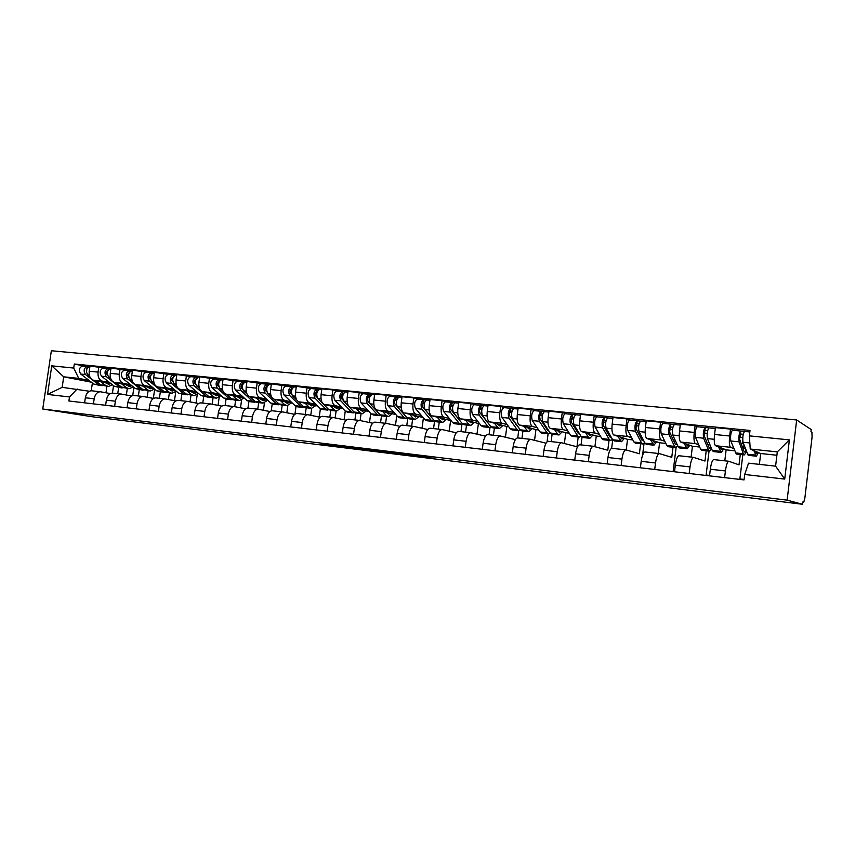 <?xml version="1.0" encoding="UTF-8"?>
<svg xmlns="http://www.w3.org/2000/svg" width="855" height="855" viewBox="0 0 855 855"><rect width="100%" height="100%" fill="white"/><g stroke="black" fill="none" stroke-linecap="round" stroke-linejoin="round"><path stroke-width="1.28" d="M340.953 446.086L321.159 443.67L357.476 448.961L340.953 446.086M423.182 456.463L395.876 452.829L413.927 455.897L434.842 458.43L400.867 453.577L423.204 456.378M787.134 500.143L802.375 504.258L92.084 416.738L42.75 409.021L787.134 500.143L796.657 419.965L51.353 350.742L42.75 409.021M366.699 449.26L343.785 446.438L362.809 449.612L382.794 452.038L366.699 449.26M370.386 449.666L408.53 455.202L370.386 449.666M802.375 504.258L802.631 502.067L803.711 502.366L804.844 498.219L812.068 437.097L811.94 432.384L810.957 431.732L811.213 429.563L796.657 419.965M91.838 390.821L91.506 390.778C88.332 390.97 86.28 393.289 85.34 397.767L84.602 402.833M118.631 387.582L117.744 393.685M109.654 382.591L102.311 381.138C99.116 380.015 97.694 377.012 98.069 372.117L89.209 371.22C88.845 376.093 90.277 379.096 93.494 380.219L111.011 383.649M89.209 371.22L89.978 365.972L105.09 368.174M93.441 403.87L94.178 398.772C95.119 394.283 97.171 391.943 100.324 391.761L110.327 393.578M133.904 387.368L132.717 395.576M98.069 372.117L98.827 366.848M126.369 394.989L127.31 388.512M112.796 393.14L112.475 393.097C109.333 393.289 107.303 395.651 106.362 400.172L105.614 405.291M139.258 389.805L138.371 395.961M126.23 370.268L111.022 368.045L110.252 373.357C109.878 378.273 111.289 381.298 114.463 382.42L132.087 385.926M114.645 406.349L115.382 401.198C116.323 396.667 118.353 394.294 121.474 394.091L131.702 395.983M154.68 389.121L153.355 398.398M130.708 384.814L123.462 383.371C120.299 382.249 118.909 379.214 119.283 374.266L120.063 368.943M147.178 397.233L148.107 390.756M134.192 395.502L133.872 395.47C130.772 395.673 128.763 398.056 127.823 402.62L127.074 407.792M160.302 392.071L159.404 398.291M147.819 372.395L132.504 370.162L131.734 375.527C131.349 380.496 132.728 383.553 135.86 384.675L153.601 388.234M136.287 408.872L137.035 403.678C137.976 399.093 139.974 396.688 143.052 396.485L153.537 398.43M175.756 391.75L174.484 400.685M152.19 387.091L145.051 385.648C141.93 384.515 140.573 381.448 140.957 376.457L141.727 371.07M168.403 399.52L169.333 393.033M156.027 397.917L155.717 397.885C152.66 398.099 150.672 400.514 149.732 405.131L148.984 410.357M181.762 394.379L180.875 400.664M169.846 374.576L154.434 372.331L153.665 377.739C153.269 382.773 154.616 385.851 157.705 386.973L175.553 390.607M158.389 411.458L159.137 406.2C160.077 401.561 162.065 399.135 165.09 398.922L175.82 400.942M197.249 394.54L196.052 403.015M174.121 389.399L167.088 387.967C164.021 386.834 162.685 383.745 163.081 378.701L163.861 373.25M190.056 401.861L190.986 395.363M178.332 400.386L178.022 400.354C175.019 400.578 173.041 403.015 172.112 407.685L171.353 412.976M203.672 396.731L202.774 403.09M192.354 376.809L176.835 374.533L176.055 380.005C175.66 385.081 176.974 388.191 180.01 389.324L197.975 393.022M180.961 414.098L181.72 408.786C182.649 404.094 184.616 401.636 187.598 401.412L198.595 403.507M219.179 397.34L218.046 405.377M196.511 391.772L189.586 390.34C186.582 389.196 185.279 386.086 185.674 380.977L186.454 375.484M212.168 404.233L213.077 397.746M201.107 402.897L200.797 402.865C197.847 403.1 195.902 405.58 194.961 410.304L194.203 415.648M226.041 399.146L225.132 405.559M215.332 379.075L199.717 376.788L198.926 382.324C198.52 387.454 199.814 390.585 202.795 391.729L220.868 395.502M204.024 416.791L204.783 411.426C205.713 406.681 207.647 404.191 210.587 403.945L221.851 406.125M241.58 400.119L240.501 407.792M219.382 394.187L212.574 392.755C209.625 391.622 208.342 388.469 208.759 383.318L209.539 377.76M234.73 406.649L235.638 400.172M224.373 405.473L224.074 405.441C221.167 405.687 219.243 408.198 218.314 412.965L217.555 418.373M248.869 401.572L247.961 408.081M238.812 381.394L223.091 379.096L222.3 384.686C221.883 389.869 223.144 393.033 226.062 394.176L244.252 398.035M227.58 419.549L228.349 414.119C229.279 409.321 231.192 406.798 234.067 406.553L245.62 408.808M264.452 402.897L263.425 410.25M242.745 396.656L236.066 395.234C233.159 394.091 231.919 390.917 232.336 385.701L233.126 380.08M257.761 409.171L258.67 402.652M248.142 408.102L247.854 408.07C245 408.337 243.109 410.87 242.179 415.701L241.409 421.162M272.189 403.998L271.238 410.86M262.795 383.767L246.977 381.448L246.187 387.101C245.759 392.349 246.977 395.534 249.842 396.677L268.149 400.621M251.669 422.359L252.428 416.866C253.369 412.024 255.239 409.47 258.071 409.203L269.913 411.554M287.825 405.644L286.842 412.751M266.6 399.178L260.059 397.757C257.227 396.613 256.019 393.407 256.447 388.138L257.237 382.463M281.274 411.768L282.193 405.185M272.446 410.795L272.157 410.763C269.368 411.031 267.497 413.606 266.568 418.49L265.809 424.005M296.022 406.403L294.943 414.205M287.323 386.193L271.388 383.852L270.597 389.57C270.159 394.871 271.345 398.099 274.145 399.242L292.56 403.271M276.283 425.234L277.052 419.687C277.982 414.782 279.831 412.196 282.599 411.918L294.74 414.365M311.701 408.337L310.75 415.295M290.989 401.754L284.587 400.343C281.819 399.2 280.643 395.961 281.081 390.628L281.883 384.889M305.299 414.429L306.208 407.771M297.284 413.542L296.995 413.51C294.27 413.788 292.442 416.406 291.512 421.333L290.743 426.923M320.379 408.786L319.246 417.058M312.385 388.672L296.354 386.31L295.552 392.092C295.103 397.457 296.257 400.706 298.983 401.861L317.515 405.986M301.462 428.173L302.232 422.562C303.162 417.603 304.979 414.985 307.682 414.686L320.144 417.24M336.111 410.988L335.171 417.881M315.923 404.383L309.67 402.983C306.956 401.829 305.834 398.569 306.282 393.182L307.073 387.368M329.838 417.133L330.757 410.411L328.438 409.278L317.782 398.473C315.997 394.283 316.607 391.259 319.61 389.388L319.877 389.431M322.677 416.342L322.41 416.321C319.738 416.62 317.942 419.26 317.023 424.251L316.243 429.905M353.115 412.815L347.525 412.217L345.26 411.073L344.095 419.762M338.024 391.216L332.852 389.912L321.875 388.833L321.074 394.679C320.625 400.097 321.726 403.378 324.387 404.533L343.037 408.765M327.209 431.187L327.989 425.512C328.908 420.489 330.693 417.828 333.322 417.529L346.115 420.19M361.056 413.67L360.126 420.521M341.412 407.076L335.31 405.687C332.68 404.533 331.59 401.23 332.05 395.79L332.852 389.912M354.921 419.912L355.84 413.104M348.658 419.217L348.391 419.185C345.794 419.506 344.031 422.188 343.112 427.233L342.331 432.951M370.739 413.36L369.499 422.53M364.241 393.802L359.218 392.509L347.985 391.398L347.183 397.319C346.713 402.801 347.782 406.114 350.368 407.269L369.125 411.618M353.553 434.265L354.333 428.515C355.252 423.449 356.995 420.746 359.56 420.425L372.695 423.214M386.546 416.406L385.626 423.31M367.468 409.834L361.537 408.444C358.982 407.29 357.935 403.966 358.405 398.451L359.218 392.509M380.55 422.744L381.49 415.776M375.313 422.178L374.971 422.124C372.449 422.456 370.717 425.181 369.809 430.289L369.029 436.071M396.784 415.626L395.48 425.352M391.066 396.453L386.193 395.17L374.704 394.037L373.892 400.022C373.421 405.569 374.437 408.914 376.948 410.069L395.812 414.547M380.507 437.418L381.287 431.604C382.206 426.463 383.906 423.727 386.407 423.396L399.894 426.324M412.612 419.217L411.672 426.185M394.134 412.655L388.384 411.276C385.904 410.122 384.9 406.756 385.381 401.187L386.193 395.17M406.766 425.64L407.728 418.416M402.513 425.181L402.171 425.138C399.723 425.48 398.045 428.237 397.126 433.41L396.346 439.267M423.407 417.892L422.039 428.237M418.523 399.167L413.809 397.885L402.042 396.731L401.23 402.791C400.749 408.391 401.722 411.779 404.148 412.933L423.129 417.55M408.102 440.635L408.882 434.757C409.791 429.563 411.458 426.784 413.873 426.431L427.735 429.509M439.256 422.081L438.316 429.135M421.419 415.541L415.851 414.162C413.457 413.008 412.505 409.609 412.997 403.977L413.809 397.885M433.571 428.612L434.554 421.141M430.343 428.259L430.022 428.216C427.65 428.579 426.004 431.38 425.095 436.616L424.315 442.537M446.62 401.957L442.078 400.674L430.033 399.488L429.221 405.623C428.718 411.298 429.648 414.707 431.989 415.872L450.606 420.521L449.206 431.166M436.349 443.937L437.14 437.984C438.038 432.726 439.662 429.905 442.003 429.541L456.249 432.79M466.499 425.01L465.569 432.149M449.335 418.49L443.959 417.133C441.661 415.968 440.763 412.538 441.266 406.841L442.078 400.674M460.984 431.647L461.957 424.304M458.836 431.412L458.526 431.369C456.239 431.743 454.646 434.586 453.749 439.887L452.958 445.883M475.391 404.8L471.03 403.528L458.697 402.31L457.885 408.519C457.372 414.258 458.237 417.71 460.492 418.865L478.394 423.482L476.994 434.158M465.28 447.325L466.071 441.298C466.969 435.965 468.551 433.111 470.795 432.726L485.448 436.157M494.382 428.013L493.442 435.227M477.924 421.504L472.751 420.158C470.549 419.003 469.694 415.541 470.218 409.769L471.03 403.528M489.039 434.746L489.99 427.479M488.023 434.639L487.724 434.597C485.533 434.992 483.983 437.878 483.086 443.243L482.295 449.313M504.867 407.717L500.699 406.456L488.055 405.206L487.232 411.49C486.719 417.304 487.532 420.788 489.68 421.943L506.833 426.506L505.444 437.215M494.927 450.788L495.718 444.686C496.616 439.288 498.134 436.392 500.293 435.986L515.362 439.63M522.907 431.08L521.956 438.38M507.197 424.604L502.248 423.268C500.132 422.103 499.341 418.608 499.876 412.762L500.699 406.456M517.756 437.92L518.696 430.631M517.927 437.942L517.638 437.91C515.544 438.316 514.047 441.244 513.15 446.684L512.359 452.819M535.059 410.699L531.094 409.449L518.141 408.166L517.318 414.525C516.783 420.414 517.542 423.93 519.584 425.095L535.935 429.605L534.557 440.314M525.301 454.336L526.092 448.159C526.979 442.698 528.454 439.748 530.517 439.331L546.035 443.211M552.106 434.222L551.154 441.618M537.175 427.778L532.462 426.453C530.453 425.288 529.726 421.75 530.26 415.84L531.094 409.449M547.061 441.853L548.098 433.795M548.568 441.33L548.29 441.298C546.292 441.725 544.849 444.696 543.962 450.2L543.171 456.42M565.999 413.756L562.248 412.516L548.974 411.212L548.141 417.646C547.595 423.599 548.29 427.158 550.235 428.323L565.743 432.78L564.375 443.478M556.434 457.97L557.236 451.718C558.112 446.182 559.533 443.2 561.489 442.751L576.965 446.78L578.204 437.033M582.009 437.322L581.047 444.921M567.902 431.016L563.424 429.712C561.532 428.547 560.859 424.978 561.414 418.993L562.248 412.516M579.968 444.803L579.711 444.771C577.82 445.22 576.43 448.234 575.554 453.813L574.752 460.118M597.72 416.898L594.193 415.669L580.577 414.322L579.743 420.842C579.188 426.88 579.818 430.471 581.646 431.625L596.266 436.029L594.92 446.695M588.368 461.7L589.17 455.373C590.036 449.762 591.404 446.727 593.252 446.267L607.798 450.222L609.038 440.346M612.714 439.823L611.646 448.373M599.387 434.351L595.176 433.058C593.391 431.893 592.793 428.28 593.359 422.22L594.193 415.669M612.18 448.373L611.934 448.33C610.149 448.811 608.824 451.868 607.958 457.521L607.157 463.902M630.253 420.115L626.961 418.897L612.992 417.518L612.159 424.123C611.582 430.225 612.148 433.859 613.858 435.024L627.538 439.352L626.213 449.954M621.115 465.537L621.916 459.114C622.782 453.439 624.086 450.35 625.817 449.869L639.39 453.738L640.63 443.756M644.061 443.339L642.586 455.191M631.674 437.76L627.73 436.488C626.074 435.323 625.539 431.679 626.127 425.534L626.961 418.897M645.204 452.017L644.98 451.985C643.323 452.487 642.062 455.597 641.197 461.326L640.395 467.781M663.619 423.417L660.573 422.21L646.241 420.799L645.407 427.489C644.82 433.677 645.311 437.343 646.893 438.497L659.59 442.762L658.264 453.46M654.716 469.459L655.518 462.961C656.373 457.201 657.613 454.069 659.226 453.567L671.763 457.35L673.013 447.24M674.531 471.533L673.184 471.18L676.113 447.496M664.784 441.266L661.129 440.004C659.6 438.839 659.141 435.152 659.739 428.932L660.573 422.21M679.094 455.768L678.891 455.736C677.352 456.26 676.166 459.413 675.311 465.227L674.499 471.768M697.862 426.795L695.083 425.608L680.366 424.166L679.533 430.941C678.923 437.204 679.34 440.913 680.783 442.078L692.443 446.257L691.107 457.094M689.205 473.488L690.017 466.905C690.861 461.069 692.026 457.885 693.512 457.361L704.969 461.048L706.219 450.809M708.859 475.786L706.123 475.017L709.041 451.109M698.749 444.857L695.393 443.617C694.014 442.452 693.629 438.722 694.239 432.427L695.083 425.608M713.882 459.616L713.701 459.584C712.29 460.129 711.168 463.346 710.334 469.224L709.522 475.861M733.002 430.279L730.501 429.103L715.4 427.618L714.566 434.479C713.936 440.827 714.278 444.579 715.582 445.733L726.13 449.848L724.794 460.813M724.623 477.624L725.425 470.955C726.269 465.035 727.359 461.796 728.706 461.251L739.009 464.853L740.27 454.475M742.354 479.698L739.885 478.96L742.813 454.742M743.978 445.06L743.572 448.437M733.601 448.544L730.576 447.315C729.336 446.16 729.037 442.398 729.668 436.007L730.501 429.103M734.413 450.735L726.13 449.848M699.679 447.037L692.443 446.257M665.821 443.424L659.59 442.762M632.818 439.919L627.538 439.352M600.638 436.488L596.266 436.029M569.248 433.143L565.743 432.78M538.618 429.883L535.935 429.605M508.714 426.709L506.833 426.506M479.527 423.599L478.394 423.482M89.027 380.411L78.746 378.402L63.708 376.82L62.159 387.336L89.38 391.237M91.325 382.174L63.708 376.82L51.749 365.844L73.722 368.056L78.746 378.402M105.977 392.776L106.907 386.321M92.383 382.987L91.25 390.778M77.196 388.993L69.49 396.955L47.527 394.433L51.749 365.844M749.354 435.868L789.389 439.887L784.73 479.089L744.705 474.482L748.542 463.175L775.592 466.157L777.291 451.889L750.241 449.046L749.354 435.868L750.006 430.471L74.31 364.016L73.722 368.056M69.49 396.955L68.892 400.995L744.042 479.901L744.705 474.482M750.241 449.046L760.683 453.524L759.379 464.372M776.896 455.255L760.683 453.524M113.523 385.626L112.443 393.097M84.367 366.122L74.31 364.016M674.552 471.329L673.184 471.18M709.575 475.423L706.123 475.017M744.107 479.452L739.885 478.96M47.527 394.433L62.159 387.336M775.592 466.157L784.73 479.089M777.291 451.889L789.389 439.887M347.707 446.941L368.323 450.115L347.707 446.887M383.756 451.493L374.576 450.35L383.788 451.312M105.197 382.516L108.542 384.269L110.936 383.639M106.704 382.805L106.095 383.211M107.933 386.428L100.805 384.868L95.215 380.55M112.518 384.836L108.339 386.471L105.55 385.381L100.719 381.629M89.625 376.232L87.744 374.789C85.489 370.952 86.109 368.238 89.636 366.645L89.636 366.645M86.483 372.695L86.857 368.708M102.301 385.701L98.571 384.632L92.158 379.684M100.976 385.68L93.868 384.119L80.744 374.063C78.468 370.247 79.098 367.543 82.636 365.951L82.946 365.993M91.367 379.075L85.5 374.554C83.234 370.728 83.865 368.013 87.381 366.421L89.497 366.645M87.52 367.671L87.691 366.464M126.016 384.718L129.308 386.481L131.67 385.84M127.352 384.985L126.818 385.349M128.699 388.662L121.506 387.091L115.97 382.719M133.348 386.93L129.105 388.704L126.348 387.604L121.592 383.842M110.701 378.562L108.638 376.937C106.415 373.069 107.035 370.333 110.519 368.708L110.829 368.751M107.409 374.885L107.153 374.693C106.116 373.079 106.33 371.775 107.783 370.771M122.949 387.903L119.23 386.845L106.341 376.702C104.107 372.833 104.738 370.097 108.222 368.484L110.381 368.708M121.602 387.903L114.431 386.332L101.489 376.2C99.255 372.342 99.885 369.617 103.38 368.003L103.69 368.045M108.339 369.862L108.532 368.526M147.242 386.962L150.491 388.736L152.831 388.085M149.892 390.949L142.635 389.356L137.153 384.932M154.595 389.057L150.288 390.992L147.573 389.88L142.892 386.086M132.215 380.956L129.96 379.128C127.769 375.227 128.4 372.459 131.841 370.824L132.14 370.856M128.763 377.141L128.421 376.852C127.395 375.153 127.63 373.827 129.148 372.876M144.014 390.158L140.316 389.1L127.609 378.893C125.418 374.992 126.048 372.224 129.49 370.589L131.702 370.814M142.646 390.169L135.411 388.576L122.66 378.38C120.47 374.49 121.089 371.733 124.541 370.097L124.851 370.14M129.575 372.128L129.8 370.632M168.916 389.26L172.112 391.045L174.42 390.372M171.513 393.268L164.192 391.665L158.774 387.197M176.28 391.216L171.898 393.311L169.226 392.199L164.63 388.384M154.189 383.414L151.72 381.373C149.582 377.44 150.202 374.64 153.601 372.972L153.9 373.015M150.737 375.548L150.17 375.43M150.576 379.438L150.127 379.075C149.112 377.269 149.379 375.933 150.94 375.046M165.517 392.466L161.819 391.408L149.326 381.127C147.178 377.194 147.808 374.394 151.207 372.737L153.462 372.972M164.117 392.477L156.818 390.874L144.281 380.603C142.122 376.681 142.742 373.892 146.152 372.235L146.451 372.278M151.26 374.458L151.506 372.78M191.039 391.601L194.181 393.396L196.447 392.712M193.583 395.651L186.198 394.027L180.843 389.495M198.413 393.407L193.967 395.683L191.338 394.572L186.818 390.724M176.643 385.936L173.95 383.66C171.844 379.695 172.464 376.863 175.82 375.174L176.109 375.206M172.988 377.814L172.325 377.664M172.838 381.79L172.293 381.33C171.289 379.428 171.588 378.07 173.202 377.258L173.138 377.258M187.448 394.807L183.772 393.76L171.502 383.414C169.397 379.449 170.017 376.617 173.373 374.928L175.681 375.163M186.037 394.839L178.674 393.215L166.34 382.88C164.224 378.925 164.855 376.104 168.211 374.415L168.51 374.458M173.394 376.873L173.672 374.971M213.632 393.984L216.71 395.79L218.944 395.096M216.123 398.077L211.249 397.554L208.663 396.431L203.383 391.846M221.007 395.619L216.497 398.109L213.91 396.998L209.475 393.118M199.578 388.544L196.639 386C194.587 381.993 195.207 379.128 198.51 377.418L198.798 377.45M195.699 380.122L194.961 379.962M195.592 384.205L194.94 383.639C193.946 381.715 194.245 380.347 195.838 379.524L195.774 379.524M209.849 397.201L206.194 396.164L194.149 385.744C192.086 381.736 192.706 378.883 196.009 377.162L198.381 377.408M208.406 397.244L200.978 395.609L188.88 385.199C186.807 381.202 187.427 378.359 190.74 376.649L191.039 376.681M195.987 379.396L196.297 377.205M236.696 396.431L239.721 398.248L241.912 397.532M239.133 400.546L234.142 400.012L231.598 398.89L226.393 394.251M244.006 397.981L239.496 400.589L236.963 399.467L232.624 395.566M223.027 391.248L219.831 388.384C217.822 384.344 218.442 381.448 221.691 379.706L221.969 379.748M218.827 386.684L218.057 386C217.095 384.055 217.394 382.666 218.955 381.832L219.147 381.864M218.912 382.484L218.078 382.303M232.72 399.648L229.076 398.622L217.277 388.127C215.268 384.087 215.888 381.191 219.137 379.449L221.563 379.706M231.256 399.702L226.308 399.167L223.754 398.045L211.89 387.572C209.87 383.542 210.49 380.657 213.761 378.925L214.039 378.957M218.901 381.832L219.425 379.492M260.262 398.922L263.212 400.749L265.371 400.022M262.635 403.079L257.526 402.523L255.036 401.401L249.906 396.699M267.423 400.461L262.987 403.111L260.519 401.989L256.265 398.067M247.02 394.037L243.515 390.821C241.559 386.749 242.179 383.82 245.374 382.046L245.652 382.089M242.585 389.228L241.687 388.405C240.747 386.449 241.046 385.049 242.574 384.194L242.873 384.237M242.628 384.9L241.698 384.697M256.083 402.139L252.46 401.123L240.907 390.553C238.951 386.481 239.571 383.564 242.767 381.79L245.246 382.046M254.587 402.213L249.521 401.668L247.02 400.546L235.414 389.987C233.436 385.926 234.056 383.008 237.263 381.245L237.551 381.287M242.521 384.194L243.044 381.832M284.33 401.476L287.227 403.304L289.332 402.566M286.639 405.665L281.413 405.099L278.976 403.966L273.921 399.178M291.341 403.004L286.991 405.698L284.576 404.575L280.429 400.621M271.569 396.955L267.733 393.321C265.83 389.207 266.439 386.246 269.571 384.44L269.849 384.483M266.856 391.836L265.83 390.863C264.922 388.897 265.21 387.475 266.717 386.61L267.113 386.663M266.856 387.379L265.83 387.144M279.948 404.682L276.336 403.688L265.061 393.043C263.158 388.929 263.768 385.979 266.91 384.184L269.453 384.44M278.42 404.778L273.237 404.223L270.789 403.09L259.439 392.466C257.526 388.362 258.135 385.413 261.288 383.628L261.566 383.66M266.664 386.61L267.188 384.216M308.933 404.073L311.754 405.922L313.828 405.163M311.177 408.305L305.812 407.728L303.44 406.595L298.374 401.636M315.773 405.601L311.519 408.337L309.157 407.204L305.117 403.229M296.76 400.055L292.474 395.865C290.636 391.718 291.245 388.726 294.312 386.888L294.58 386.93M291.683 394.529L290.508 393.386C289.621 391.387 289.92 389.955 291.395 389.078L291.897 389.132M291.641 389.912L290.508 389.645M304.327 407.279L300.746 406.307L289.749 395.587C287.9 391.44 288.509 388.448 291.587 386.62L294.195 386.888M302.777 407.397L297.465 406.83L295.071 405.698L284.01 394.999C282.139 390.853 282.759 387.871 285.848 386.054L286.115 386.086M291.341 389.078L291.865 386.652M334.081 406.734L336.827 408.583L338.847 407.814M340.75 408.252L336.592 411.031L334.294 409.898L330.372 405.89M317.077 397.308L315.752 395.961C314.886 393.941 315.185 392.498 316.628 391.601L317.248 391.676M316.97 392.509L315.741 392.21M329.25 409.93L325.691 408.979L315.003 398.184C313.208 393.995 313.817 390.97 316.831 389.111L319.492 389.388M327.668 410.079L322.217 409.492L319.888 408.359L309.125 397.586C307.319 393.407 307.928 390.382 310.953 388.533L311.22 388.576M316.574 391.601L317.087 389.153M359.795 409.46L362.456 411.319L364.433 410.528M361.889 413.756L356.257 413.147L354.002 412.014L343.667 401.134C341.936 396.902 342.545 393.845 345.484 391.953L345.741 391.985M366.282 410.956L362.221 413.788L359.987 412.655L356.182 408.615M343.069 400.183L341.551 398.59C340.728 396.56 341.017 395.096 342.428 394.187L343.165 394.262M342.887 395.17L341.54 394.839M354.729 412.623L353.446 412.847L351.191 411.715L340.814 400.845C339.082 396.613 339.692 393.557 342.631 391.665L345.367 391.953M351.191 411.715L345.26 411.073L334.807 400.226C333.065 396.004 333.664 392.958 336.624 391.077L336.881 391.109M342.374 394.187L342.887 391.708M386.097 412.238L388.672 414.109L390.596 413.307M388.106 416.577L382.324 415.958L380.144 414.814L370.14 403.859C368.484 399.595 369.082 396.496 371.946 394.572L372.192 394.604M392.392 413.735L388.427 416.609L386.268 415.477L382.58 411.405M369.691 403.175L367.96 401.284C367.158 399.232 367.447 397.746 368.826 396.827L369.691 396.912M369.392 397.896L367.928 397.532M380.774 415.391L379.46 415.648L377.269 414.515L367.223 403.56C365.566 399.296 366.164 396.207 369.039 394.283L371.84 394.572M379.139 415.616L373.4 414.996L371.198 413.863L361.077 402.929C359.399 398.676 359.998 395.587 362.894 393.674L363.14 393.706M368.772 396.827L369.285 394.315M412.997 415.081L415.487 416.962L417.347 416.15M414.932 419.463L408.989 418.822L406.884 417.689L397.233 406.659C395.651 402.342 396.25 399.21 399.029 397.244L399.274 397.276M419.089 416.567L415.231 419.495L413.147 418.352L409.598 414.258M397.051 406.414L394.967 404.03C394.208 401.968 394.497 400.461 395.833 399.52L396.827 399.627M396.517 400.696L394.935 400.29M407.418 418.202L406.061 418.512L403.945 417.368L394.251 406.349C392.659 402.042 393.257 398.911 396.047 396.955L398.922 397.244M405.751 418.48L399.862 417.849L397.735 416.706L387.956 405.698C386.342 401.401 386.952 398.28 389.762 396.325L389.998 396.367M395.79 399.531L396.293 396.987M440.517 417.999L442.911 419.891L444.718 419.046M442.366 422.413L436.274 421.761L434.244 420.617L424.967 409.513C423.449 405.152 424.048 401.978 426.752 399.99L426.976 400.022M446.396 419.463L442.666 422.445L440.646 421.301L437.236 417.176M432.491 418.523L422.616 406.852C421.889 404.768 422.178 403.239 423.471 402.288L424.604 402.406M424.283 403.571L422.584 403.111M434.682 421.066L433.271 421.44L431.23 420.297L421.91 409.192C420.393 404.843 420.981 401.679 423.695 399.68L426.645 399.99M432.972 421.408L426.934 420.756L424.882 419.613L415.477 408.53C413.927 404.191 414.525 401.027 417.261 399.05L417.497 399.082M423.428 402.288L423.93 399.723M468.69 420.981L470.987 422.883L472.73 422.017M470.442 425.437L464.19 424.764L462.245 423.62L453.353 412.431C451.921 408.038 452.509 404.821 455.127 402.791L458.59 403.143L455.127 402.791M474.343 422.434L470.731 425.469L468.797 424.326L465.537 420.168M460.706 421.686L450.927 409.737C450.232 407.632 450.51 406.093 451.771 405.12L453.054 405.249M452.712 406.52L450.884 406.018M462.576 423.995L461.123 424.433L459.156 423.289L450.232 412.11C448.79 407.717 449.377 404.511 452.006 402.481L455.031 402.801M460.834 424.401L454.636 423.738L452.658 422.594L443.638 411.437C442.174 407.055 442.762 403.849 445.412 401.829L451.9 402.491M451.729 405.12L452.231 402.523M497.525 424.027L499.726 425.94L501.404 425.063M499.192 428.537L492.769 427.842L490.898 426.698L482.434 415.423C481.076 410.988 481.664 407.739 484.187 405.665L487.949 406.05M502.943 425.469L499.459 428.558L497.61 427.415L494.511 423.225M489.498 424.828L479.912 412.698C479.26 410.56 479.537 409.011 480.756 408.017L482.177 408.166M481.825 409.566L479.858 409M491.133 426.976L489.626 427.5L487.745 426.356L479.228 415.103C477.87 410.667 478.447 407.418 480.991 405.356L484.09 405.665M489.349 427.468L482.99 426.784L481.087 425.64L472.473 414.397C471.094 409.983 471.682 406.734 474.236 404.682L480.895 405.356M480.713 408.017L481.205 405.388M527.065 427.158L529.149 429.071L530.763 428.173M528.625 431.7L522.031 430.995L520.246 429.841L512.22 418.49C510.948 414.012 511.536 410.721 513.962 408.615L518.023 409.032L513.962 408.615M532.227 428.579L528.882 431.722L527.129 430.578L524.179 426.356M518.867 427.981L509.601 415.722C508.992 413.574 509.27 411.992 510.446 410.988L512.017 411.148M511.653 412.687L509.548 412.067M515.8 424.465L516.495 424.54M520.374 430.012L518.803 430.642L517.019 429.488L508.939 418.159C507.656 413.681 508.244 410.389 510.681 408.284L513.866 408.615M518.547 430.61L512.017 429.915L510.2 428.761L502.024 417.443C500.72 412.976 501.297 409.695 503.766 407.6L510.585 408.295M510.403 410.988L510.884 408.316M557.321 430.354L559.288 432.288L560.827 431.358M558.764 434.939L551.999 434.212L550.31 433.058L542.743 421.633C541.568 417.112 542.134 413.777 544.464 411.629L548.857 412.078L544.464 411.629M562.216 431.764L559.02 434.971L557.353 433.816L554.585 429.573M549.07 431.187L547.628 430.279L540.029 418.822C539.462 416.652 539.74 415.049 540.862 414.023L542.604 414.205M542.22 415.915L539.975 415.22M545.875 427.628L546.773 427.724M557.353 433.816L550.31 433.058L548.696 433.859L546.997 432.705L539.377 421.291C538.19 416.77 538.768 413.435 541.108 411.298L544.379 411.629M548.44 433.827L541.739 433.111L540.018 431.957L532.291 420.564C531.083 416.054 531.65 412.73 534.012 410.592L541.012 411.298M540.82 414.034L541.301 411.33M588.315 433.635L590.164 435.58L591.628 434.629M589.651 438.262L582.693 437.514L581.111 436.36L574.026 424.86C572.946 420.286 573.513 416.909 575.736 414.718L580.47 415.199L575.736 414.718M592.942 435.024L589.886 438.294L588.326 437.14L585.739 432.865M579.904 434.404L578.333 433.538L571.215 422.007L572.038 417.144L573.951 417.347M573.545 419.249L571.151 418.469M576.687 430.867L577.798 430.984M581.005 436.2L579.316 437.151L577.713 435.997L570.584 424.508C569.483 419.933 570.061 416.567 572.284 414.376L575.65 414.728M579.081 437.129L572.187 436.381L570.563 435.238L563.317 423.759C562.195 419.196 562.761 415.829 565.016 413.66L572.198 414.386M571.995 417.144L572.476 414.408M620.089 437.001L621.809 438.946L623.188 437.974M621.307 441.672L614.157 440.902L612.672 439.748L606.11 428.163C605.126 423.546 605.682 420.115 607.787 417.892L612.885 418.405L607.787 417.892M624.417 438.369L621.532 441.693L617.673 436.232M611.485 437.653L609.797 436.884L603.192 425.266L603.993 420.339L606.099 420.553M605.671 422.691L603.128 421.825M608.268 434.19L609.604 434.34M612.447 439.352L610.694 440.528L609.198 439.374L602.572 427.799C601.578 423.182 602.144 419.762 604.261 417.539L607.713 417.903M610.47 440.507L603.384 439.748L601.867 438.594L595.123 427.03C594.107 422.423 594.663 419.014 596.811 416.802L604.175 417.55M603.961 420.35L604.432 417.571M652.664 440.443L654.246 442.398L655.539 441.404M653.754 445.166L646.401 444.376L645.033 443.221L639.016 431.551C638.14 426.88 638.685 423.417 640.673 421.141L646.134 421.697L640.673 421.141M656.683 441.789L653.968 445.188L650.431 439.694M643.847 440.924L642.052 440.304L635.981 428.612L636.783 423.62L639.07 423.856M638.621 426.271L635.917 425.288M640.641 437.6L642.223 437.771M644.681 442.527L642.853 443.991L641.464 442.837L635.383 431.177C634.495 426.517 635.051 423.054 637.05 420.788L640.598 421.152M642.639 443.969L635.361 443.189L633.95 442.035L627.741 430.386C626.822 425.737 627.378 422.285 629.408 420.029L636.975 420.788M636.751 423.62L637.21 420.81M686.073 443.969L687.516 445.947L688.713 444.921M687.035 448.747L679.469 447.935L678.218 446.78L672.767 435.024C672.009 430.311 672.554 426.795 674.403 424.475L680.259 425.074M689.761 445.295L687.228 448.768L684.021 443.232M677.01 444.183L676.123 444.728L675.119 443.82L669.625 432.042L670.416 426.987L672.896 427.244M672.425 429.99L669.561 428.889M673.847 441.095L675.674 441.287M677.716 445.701L675.835 447.539L674.563 446.385L669.048 434.639C668.268 429.937 668.813 426.421 670.683 424.112L674.339 424.486M675.632 447.518L668.15 446.716L666.847 445.562L661.204 433.838C660.402 429.135 660.947 425.64 662.849 423.332L670.619 424.123M670.384 426.987L670.833 424.144M720.348 447.593L721.641 449.58L722.742 448.533M721.171 452.413L713.391 451.579L712.258 450.425L707.416 438.594C706.775 433.827 707.309 430.268 709.03 427.906L715.293 428.537L709.03 427.906M723.693 448.896L721.342 452.434L718.489 446.876M711.018 447.411L709.949 448.33L709.052 447.422L704.157 435.558L704.926 430.439L707.619 430.706M707.128 433.902L704.082 432.63M707.919 444.686L709.992 444.899M711.606 448.843L709.65 451.184L708.506 450.019L703.601 438.198C702.938 433.442 703.473 429.883 705.204 427.532L708.966 427.917M709.479 451.162L701.773 450.329L700.598 449.174L695.543 437.375C694.859 432.619 695.393 429.082 697.156 426.731L705.151 427.532M704.894 430.439L705.343 427.553M755.531 451.312L756.654 453.31L757.658 452.231M756.205 456.185L748.189 455.33L742.984 442.259C742.471 437.439 742.995 433.827 744.566 431.422L749.824 431.957L744.566 431.422M758.503 452.594L756.354 456.207L753.875 450.606M745.902 450.532L744.662 452.028L743.861 451.119L739.596 439.171L740.355 433.977L743.273 434.276M742.749 438.017L739.532 436.542M742.877 448.362L745.229 448.608M746.383 451.889L744.363 454.913L743.337 453.759L739.062 441.853C738.528 437.044 739.062 433.442 740.654 431.027L744.513 431.433M744.203 454.892L736.273 454.037L730.801 440.998C730.234 436.2 730.769 432.609 732.382 430.215L740.59 431.038M743.497 443.702L742.461 443.595L743.636 444.108M742.461 443.595L742.76 441.116M740.334 433.987L740.772 431.059M694.239 432.427L679.533 430.941M659.739 428.932L645.407 427.489M626.127 425.534L612.159 424.123M593.359 422.22L579.743 420.842M561.414 418.993L548.141 417.646M530.26 415.84L517.318 414.525M499.876 412.762L487.232 411.49M470.218 409.769L457.885 408.519M441.266 406.841L429.221 405.623M412.997 403.977L401.23 402.791M385.381 401.187L373.892 400.022M358.405 398.451L347.183 397.319M332.05 395.79L321.074 394.679M306.282 393.182L295.552 392.092M281.081 390.628L270.597 389.57M256.447 388.138L246.187 387.101M232.336 385.701L222.3 384.686M208.759 383.318L198.926 382.324M185.674 380.977L176.055 380.005M163.081 378.701L153.665 377.739M140.957 376.457L131.734 375.527M119.283 374.266L110.252 373.357M729.668 436.007L714.566 434.479M730.576 447.315L715.582 445.733M695.393 443.617L680.783 442.078M690.017 466.905L675.311 465.227M661.129 440.004L646.893 438.497M655.518 462.961L641.197 461.326M627.73 436.488L613.858 435.024M621.916 459.114L607.958 457.521M595.176 433.058L581.646 431.625M589.17 455.373L575.554 453.813M563.424 429.712L550.235 428.323M557.236 451.718L543.962 450.2M532.462 426.453L519.584 425.095M526.092 448.159L513.15 446.684M502.248 423.268L489.68 421.943M495.718 444.686L483.086 443.243M472.751 420.158L460.492 418.865M466.071 441.298L453.749 439.887M443.959 417.133L431.989 415.872M437.14 437.984L425.095 436.616M415.851 414.162L404.148 412.933M408.882 434.757L397.126 433.41M388.384 411.276L376.948 410.069M381.287 431.604L369.809 430.289M361.537 408.444L350.368 407.269M354.333 428.515L343.112 427.233M335.31 405.687L324.387 404.533M327.989 425.512L317.023 424.251M309.67 402.983L298.983 401.861M302.232 422.562L291.512 421.333M284.587 400.343L274.145 399.242M277.052 419.687L266.568 418.49M260.059 397.757L249.842 396.677M252.428 416.866L242.179 415.701M236.066 395.234L226.062 394.176M228.349 414.119L218.314 412.965M212.574 392.755L202.795 391.729M204.783 411.426L194.961 410.304M189.586 390.34L180.01 389.324M181.72 408.786L172.112 407.685M167.088 387.967L157.705 386.973M159.137 406.2L149.732 405.131M145.051 385.648L135.86 384.675M137.035 403.678L127.823 402.62M123.462 383.371L114.463 382.42M115.382 401.198L106.362 400.172M102.311 381.138L93.494 380.219M94.178 398.772L85.34 397.767M725.425 470.955L710.334 469.224M802.621 502.238L803.668 502.366M368.11 449.506L368.035 450.061M396.805 453.15L396.72 453.738M100.805 384.868L105.55 385.381M87.744 374.789L89.283 374.939M93.868 384.119L98.571 384.632M80.744 374.063L85.5 374.554M121.506 387.091L126.348 387.604M108.638 376.937L110.316 377.108M114.431 386.332L119.23 386.845M101.489 376.2L106.341 376.702M142.635 389.356L147.573 389.88M129.96 379.128L131.788 379.321M135.411 388.576L140.316 389.1M122.66 378.38L127.609 378.893M164.192 391.665L169.226 392.199M151.72 381.373L153.697 381.576M156.818 390.874L161.819 391.408M144.281 380.603L149.326 381.127M186.198 394.027L191.338 394.572M173.95 383.66L176.087 383.884M178.674 393.215L183.772 393.76M166.34 382.88L171.502 383.414M208.663 396.431L213.91 396.998M196.639 386L198.948 386.236M200.978 395.609L206.194 396.164M188.88 385.199L194.149 385.744M231.598 398.89L236.963 399.467M219.831 388.384L222.3 388.64M223.754 398.045L229.076 398.622M211.89 387.572L217.277 388.127M255.036 401.401L260.519 401.989M243.515 390.821L246.176 391.098M247.02 400.546L252.46 401.123M235.414 389.987L240.907 390.553M278.976 403.966L284.576 404.575M267.733 393.321L270.565 393.61M270.789 403.09L276.336 403.688M259.439 392.466L265.061 393.043M303.44 406.595L309.157 407.204M292.474 395.865L295.509 396.175M295.071 405.698L300.746 406.307M284.01 394.999L289.749 395.587M328.438 409.278L334.294 409.898M317.782 398.473L321.02 398.804M319.888 408.359L325.691 408.979M309.125 397.586L315.003 398.184M354.002 412.014L359.987 412.655M343.667 401.134L347.109 401.497M334.807 400.226L340.814 400.845M380.144 414.814L386.268 415.477M370.14 403.859L373.806 404.244M371.198 413.863L377.269 414.515M361.077 402.929L367.223 403.56M406.884 417.689L413.147 418.352M397.233 406.659L401.134 407.055M397.735 416.706L403.945 417.368M387.956 405.698L394.251 406.349M434.244 420.617L440.646 421.301M424.967 409.513L429.103 409.94M424.882 419.613L431.23 420.297M415.477 408.53L421.91 409.192M462.245 423.62L468.797 424.326M453.353 412.431L457.746 412.88M452.658 422.594L459.156 423.289M443.638 411.437L450.232 412.11M490.898 426.698L497.61 427.415M482.434 415.423L487.083 415.904M481.087 425.64L487.745 426.356M472.473 414.397L479.228 415.103M520.246 429.841L527.129 430.578M512.22 418.49L517.136 419.003M510.2 428.761L517.019 429.488M502.024 417.443L508.939 418.159M542.743 421.633L547.937 422.178M540.018 431.957L546.997 432.705M532.291 420.564L539.377 421.291M581.111 436.36L588.326 437.14M574.026 424.86L579.53 425.427M570.563 435.238L577.713 435.997M563.317 423.759L570.584 424.508M612.672 439.748L620.067 440.539M606.11 428.163L611.913 428.761M601.867 438.594L609.198 439.374M595.123 427.03L602.572 427.799M645.033 443.221L652.622 444.034M639.016 431.551L645.14 432.181M633.95 442.035L641.464 442.837M627.741 430.386L635.383 431.177M678.218 446.78L685.999 447.614M672.767 435.024L679.233 435.697M666.847 445.562L674.563 446.385M661.204 433.838L669.048 434.639M712.258 450.425L720.241 451.28M707.416 438.594L714.246 439.299M700.598 449.174L708.506 450.019M695.543 437.375L703.601 438.198M747.195 454.176L755.382 455.052M742.984 442.259L749.835 442.965M735.225 452.883L743.337 453.759M730.801 440.998L739.062 441.853M728.706 461.251L713.701 459.584M100.324 391.761L91.506 390.778M121.474 394.091L112.475 393.097M143.052 396.485L133.872 395.47M165.09 398.922L155.717 397.885M187.598 401.412L178.022 400.354M210.587 403.945L200.797 402.865M234.067 406.553L224.074 405.441M258.071 409.203L247.854 408.07M282.599 411.918L272.157 410.763M307.682 414.686L296.995 413.51M333.322 417.529L322.41 416.321M359.56 420.425L348.391 419.185M386.407 423.396L374.971 422.124M413.873 426.431L402.171 425.138M442.003 429.541L430.022 428.216M470.795 432.726L458.526 431.369M500.293 435.986L487.724 434.597M530.517 439.331L517.638 437.91M561.489 442.751L548.29 441.298M593.252 446.267L579.711 444.771M625.817 449.869L611.934 448.33M659.226 453.567L644.98 451.985M693.512 457.361L678.891 455.736M368.398 449.548L368.323 450.115M82.636 365.951L87.381 366.421M103.38 368.003L108.222 368.484M131.841 370.824L132.407 370.878M124.541 370.097L129.49 370.589M153.601 372.972L154.338 373.047M146.152 372.235L151.207 372.737M175.82 375.174L176.729 375.26M168.211 374.415L173.373 374.928M198.51 377.418L199.61 377.525M190.74 376.649L196.009 377.162M221.691 379.706L222.984 379.834M213.761 378.925L219.137 379.449M245.374 382.046L246.871 382.196M237.263 381.245L242.767 381.79M269.571 384.44L271.281 384.611M261.288 383.628L266.91 384.184M294.312 386.888L296.247 387.08M285.848 386.054L291.587 386.62M330.757 410.411L336.25 410.999M319.61 389.388L321.769 389.602M310.953 388.533L316.831 389.111M345.484 391.953L347.878 392.189M336.624 391.077L342.631 391.665M371.946 394.572L374.597 394.828M362.894 393.674L369.039 394.283M399.029 397.244L401.935 397.532M389.762 396.325L396.047 396.955M426.752 399.99L429.926 400.3M417.261 399.05L423.695 399.68M445.412 401.829L452.006 402.481M484.187 405.665L487.949 406.04M474.236 404.682L480.991 405.356M503.766 407.6L510.681 408.284M534.012 410.592L541.108 411.298M565.016 413.66L572.284 414.376M596.811 416.802L604.261 417.539M629.408 420.029L637.05 420.788M674.403 424.475L680.259 425.063M662.849 423.332L670.683 424.112M697.156 426.731L705.204 427.532M732.382 430.215L740.654 431.027"/></g></svg>
